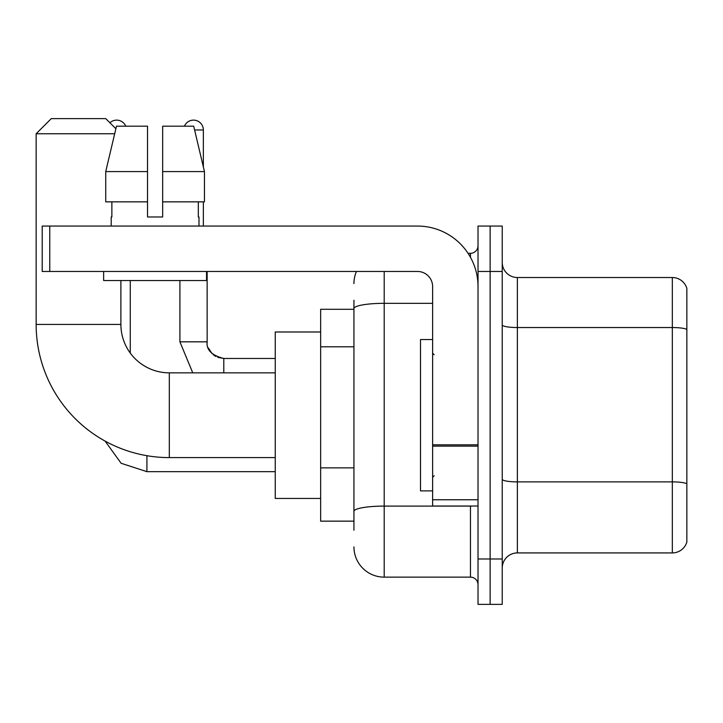 <?xml version="1.0" encoding="UTF-8"?>
<svg xmlns="http://www.w3.org/2000/svg" width="723" height="723" viewBox="0 0 723 723"><rect width="100%" height="100%" fill="white"/><g stroke="black" fill="none" stroke-linecap="round" stroke-linejoin="round"><path stroke-width="1.08" d="M353.936 530.23L353.936 308.576L353.936 309.29L320.641 309.29L320.641 521.147L353.936 521.147M478.02 558.978L478.02 604.374L490.131 604.374L490.131 558.978L490.131 604.374L502.232 604.374L502.232 558.978L490.131 558.978L490.131 271.459L490.131 558.978L478.02 558.978L478.02 271.459L490.131 271.459L490.131 226.064L490.131 271.459L502.232 271.459L502.232 558.978M502.232 271.459L502.232 226.064L478.02 226.064L478.02 271.459M384.202 271.459L384.202 577.135L470.456 577.135L470.456 506.019M468.043 253.303L470.456 253.303A7.564 7.564 0 0 0 478.02 245.739M353.936 516.611L353.936 511.351A30.267 5.26 180 0 1 384.202 506.1L470.456 506.1A7.564 1.31 0 0 0 473.086 506.019M432.625 303.326L384.202 303.326A30.267 5.26 180 0 0 353.936 308.576L353.936 300.217M478.02 584.708A7.564 7.564 0 0 0 470.456 577.135M353.936 283.57A30.267 30.267 0 0 1 356.457 271.459M384.202 577.135A30.267 30.267 0 0 1 353.936 546.877M502.232 568.061A15.129 15.129 0 0 1 517.37 552.923L672.327 552.923L672.327 277.515L517.37 277.515A15.129 15.129 0 0 1 502.232 262.386A15.129 15.129 0 0 0 517.37 277.515L517.37 552.923M686.85 288.414A15.129 15.129 0 0 0 672.327 277.515A15.129 15.129 0 0 1 686.85 288.414L686.85 542.033A15.129 15.129 0 0 1 672.327 552.923M686.85 329.634L686.85 483.777A15.129 2.63 180 0 0 672.327 481.889L517.37 481.889A15.129 2.63 -0 0 1 502.232 479.259M162.657 216.981L147.528 216.981L162.657 216.981L147.528 216.981L162.657 216.981L162.657 126.191L193.701 126.191L204.455 171.586L204.455 201.853L162.657 201.853M184.446 126.191A9.833 9.833 0 0 1 203.362 129.968L203.362 166.977L204.455 171.586L162.657 171.586M275.246 457.596L169.318 457.596A133.168 133.168 0 0 1 36.15 324.428L36.15 133.755L51.279 118.626L105.757 118.626L115.879 128.739M169.318 457.596L169.318 372.851A48.423 48.423 0 0 1 120.895 324.428L120.895 280.542M114.686 133.755L36.15 133.755M320.641 331.993L275.246 331.993L275.246 498.445L320.641 498.445M109.932 122.793A9.833 9.833 0 0 1 125.739 126.191M130.276 353.068L130.276 280.542M203.362 201.853L203.362 226.064M478.02 506.019L432.625 506.019L432.625 444.826L478.02 444.826M478.02 286.597A60.533 60.533 0 0 0 417.487 226.064L49.77 226.064L49.77 271.459L417.487 271.459A15.129 15.129 0 0 1 432.625 286.597L432.625 444.826M49.77 271.459L42.205 271.459L42.205 226.064L49.77 226.064M147.528 171.586L147.528 201.853L147.528 171.586L105.73 171.586L116.484 126.191L147.528 126.191L147.528 216.981M111.206 216.981L111.866 216.981L111.206 216.981L111.206 226.064M198.979 216.981L198.319 216.981L198.979 216.981L198.979 226.064M198.319 201.853L198.319 216.981M111.866 216.981L111.866 201.853M103.642 271.459L103.642 280.542L206.543 280.542L206.543 271.459M147.528 201.853L105.73 201.853L105.73 171.586L116.484 126.191M204.455 171.586L193.701 126.191M432.625 339.557L420.515 339.557L420.515 490.881L432.625 490.881M353.936 346.805L320.641 346.805M353.936 467.871L320.641 467.871M470.456 257.289L470.456 253.303M686.85 329.426A15.129 2.63 180 0 0 672.327 327.537L517.37 327.537A15.129 2.63 0 0 1 502.232 324.907M36.15 324.428L120.895 324.428M146.923 455.698L146.923 471.667L121.112 463.271L105.106 441.084L121.112 463.271L146.923 471.667L121.112 463.271L105.106 441.084L121.112 463.271L146.923 471.667L121.112 463.271L105.106 441.084L121.112 463.271L146.923 471.667L121.112 463.271L105.106 441.084L121.112 463.271L146.923 471.667L121.112 463.271L105.106 441.084L121.112 463.271L146.923 471.667L121.112 463.271L105.106 441.084M192.752 372.851L179.91 341.825L192.752 372.851L179.91 341.825L192.752 372.851L179.91 341.825L192.752 372.851L179.91 341.825L192.752 372.851L179.91 341.825L192.752 372.851L179.91 341.825L207.121 341.825C206.236 349.896 211.785 355.445 223.796 358.472L223.796 372.851M194.604 129.968L203.362 129.968M223.796 358.5L223.796 358.472C211.785 355.445 206.236 349.896 207.149 341.825C206.236 349.896 211.785 355.445 223.796 358.472C211.785 355.445 206.236 349.896 207.149 341.825C206.236 349.896 211.785 355.445 223.796 358.472C211.785 355.445 206.236 349.896 207.149 341.825C206.236 349.896 211.785 355.445 223.796 358.472C211.785 355.445 206.236 349.896 207.149 341.825C206.236 349.896 211.785 355.445 223.796 358.472L217.795 357.352M478.02 446.136L432.625 446.136M432.625 499.765L478.02 499.765M275.246 372.851L169.318 372.851M275.246 471.667L146.923 471.667M207.149 271.459L207.158 342.377M208.269 347.826L212.047 353.619M213.249 354.713L215.888 356.475M207.149 341.825C206.236 349.896 211.785 355.445 223.796 358.472L275.246 358.472M179.91 341.825L179.91 280.542M434.134 354.695L432.625 353.176M434.134 475.752L432.625 477.261"/></g></svg>
